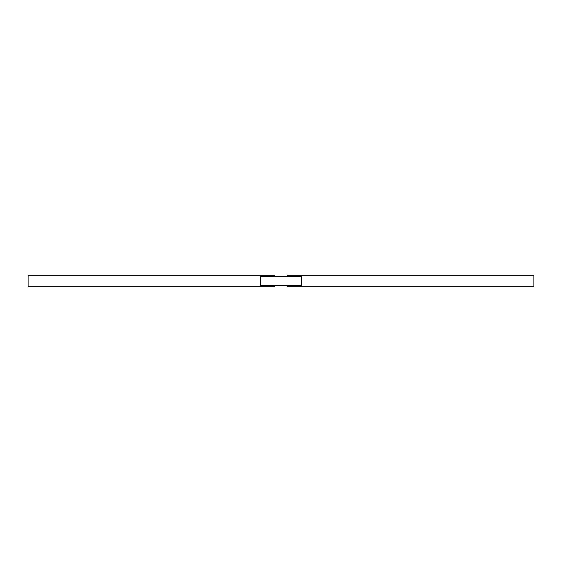 <?xml version="1.0" encoding="UTF-8"?>
<svg xmlns="http://www.w3.org/2000/svg" width="562" height="562" viewBox="0 0 562 562"><rect width="100%" height="100%" fill="white"/><g stroke="black" fill="none" stroke-linecap="round" stroke-linejoin="round"><path stroke-width="0.84" d="M287.484 285.356L287.484 286.81L533.9 286.81L533.9 275.19L287.484 275.19L287.484 276.644M274.516 276.644L274.516 275.19L28.1 275.19L28.1 286.81L274.516 286.81L274.516 285.356M301.499 276.644L301.499 285.356L260.501 285.356L260.501 276.644L301.499 276.644"/></g></svg>
